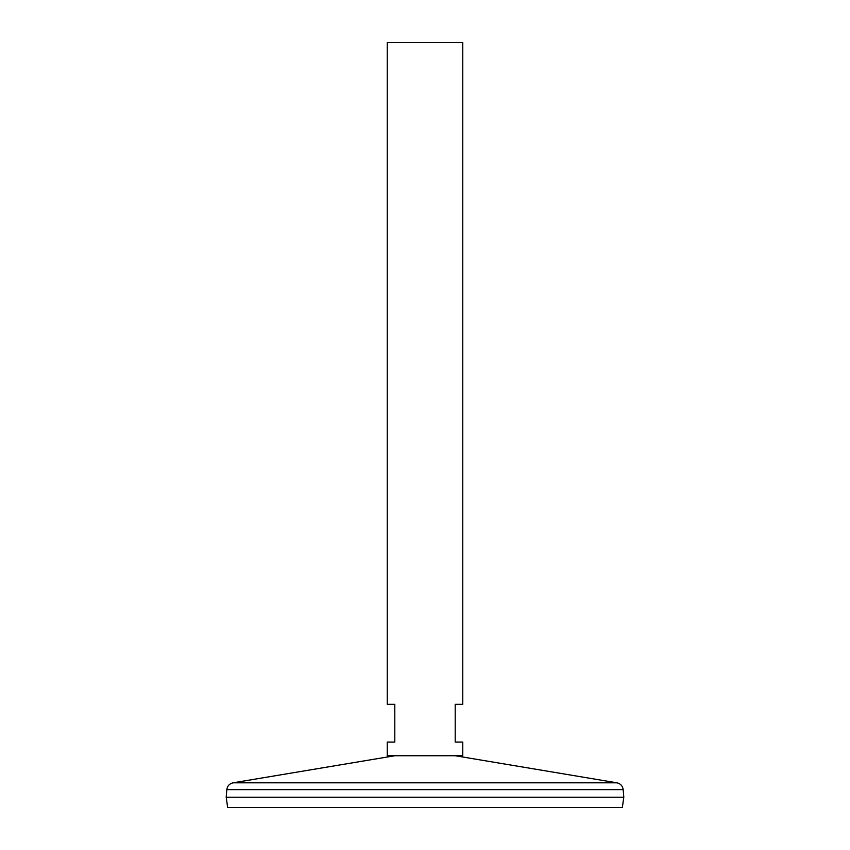 <?xml version="1.0" encoding="UTF-8"?>
<svg xmlns="http://www.w3.org/2000/svg" width="850" height="850" viewBox="0 0 850 850"><rect width="100%" height="100%" fill="white"/><g stroke="black" fill="none" stroke-linecap="round" stroke-linejoin="round"><path stroke-width="1.27" d="M462.751 755.735L387.249 755.735L387.249 742.071L394.804 742.071L394.804 704.321L387.249 704.321L387.249 42.5L462.751 42.5L462.751 704.321L455.196 704.321L455.196 742.071L462.751 742.071L462.751 755.735M226.822 789.629L226.196 797.183L227.651 807.5L622.349 807.5L623.804 797.204L226.227 797.204L623.804 797.204L623.178 789.629L226.822 789.629C227.354 785.931 229.447 783.647 233.102 782.808L616.898 782.808L455.122 755.735M394.878 755.735L233.102 782.808M623.178 789.629C622.646 785.931 620.553 783.647 616.898 782.808"/></g></svg>

